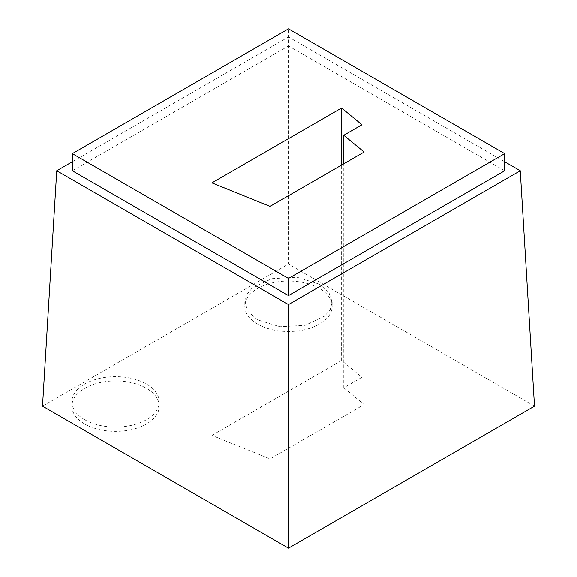 <?xml version="1.0" encoding="UTF-8"?>
<svg xmlns="http://www.w3.org/2000/svg" width="577" height="577" viewBox="0 0 577 577"><rect width="100%" height="100%" fill="white"/><g stroke="black" fill="none" stroke-linecap="round" stroke-linejoin="round"><path stroke-width="0.43" stroke-dasharray="2.88 2.16" d="M72.327 170.77L288.5 45.965L288.5 28.85M504.673 170.77L288.5 45.965M504.673 161.776L288.5 36.971L288.5 264.107L42.503 406.129M72.327 161.776L288.5 36.971M534.497 406.129L288.5 264.107M257.616 324.108A43.672 25.215 180 0 1 244.828 306.279A43.672 25.215 180 0 1 271.789 282.99A43.672 25.215 180 0 1 319.384 288.45A43.672 25.215 180 0 1 332.172 306.279A43.672 25.215 180 0 1 305.211 329.575A43.672 25.215 180 0 1 257.616 324.108M84.682 423.958A43.672 25.215 180 0 1 71.887 406.129A43.672 25.215 180 0 1 98.847 382.832A43.672 25.215 180 0 1 146.443 388.299A43.672 25.215 180 0 1 159.238 406.129A43.672 25.215 180 0 1 132.277 429.425A43.672 25.215 180 0 1 84.682 423.958M211.91 435.368L341.62 360.481L361.967 377.264L343.777 387.766L364.13 404.542L270.036 458.866L211.91 435.368L211.91 182.895M84.682 419.681A43.672 25.215 180 0 1 71.887 401.844A43.672 25.215 180 0 1 98.847 378.555A43.672 25.215 180 0 1 146.443 384.015A43.672 25.215 180 0 1 159.238 401.844A43.672 25.215 180 0 1 132.277 425.141A43.672 25.215 180 0 1 84.682 419.681M341.62 360.481L341.62 165.065M270.036 458.866L270.036 206.393M364.13 404.542L364.13 152.068M343.777 387.766L343.777 163.818M361.967 377.264L361.967 124.791M319.384 284.172L297.018 277.27L271.789 278.705L252.185 287.995L246.704 294.681L244.828 302.002L248.153 311.652L257.616 319.831L279.982 326.733L305.211 325.298L324.815 316.008L330.296 309.322L332.172 302.002L328.847 292.351L319.384 284.172M71.887 401.844L71.887 406.129M159.238 401.844L159.238 406.129M244.828 302.002L244.828 306.279M332.172 302.002L332.172 306.279"/><path stroke-width="0.87" d="M72.327 170.77L72.327 153.655L288.5 28.85L504.673 153.655L288.5 278.467L288.5 295.583L72.327 170.77M288.5 278.467L72.327 153.655M288.5 295.583L504.673 170.77L504.673 153.655M288.5 304.577L288.5 548.15L534.497 406.129L520.259 170.77L288.5 304.577L56.741 170.77L72.327 161.776M520.259 170.77L504.673 161.776M288.5 548.15L42.503 406.129L56.741 170.77M341.62 108.014L211.91 182.895L270.036 206.393L364.13 152.068L343.777 135.292L361.967 124.791L341.62 108.014L341.62 165.065M343.777 163.818L343.777 135.292"/></g></svg>
